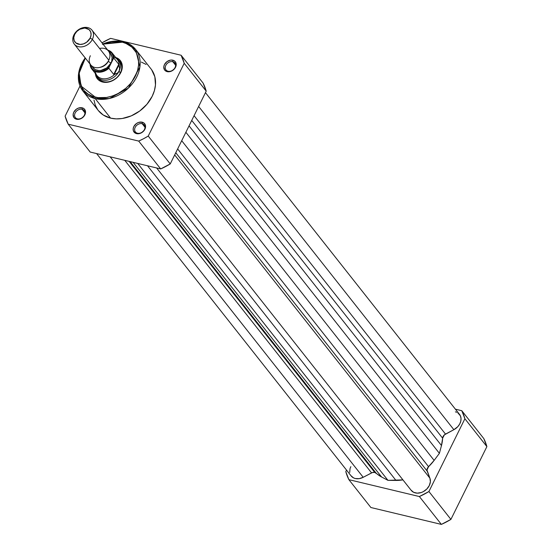 <?xml version="1.0" encoding="UTF-8"?>
<svg xmlns="http://www.w3.org/2000/svg" width="552" height="552" viewBox="0 0 552 552"><rect width="100%" height="100%" fill="white"/><g stroke="black" fill="none" stroke-linecap="round" stroke-linejoin="round"><path stroke-width="0.83" d="M348.885 479.653L419.375 496.545L428.918 491.528L464.887 418.754L461.796 410.716L455.393 409.177L461.796 410.716L483.793 438.571L486.885 446.609L464.887 418.754L428.918 491.528L450.915 519.391L486.885 446.609L450.915 519.391L441.372 524.4L419.375 496.545L348.885 479.653L370.882 507.516L441.372 524.4L370.882 507.516L348.885 479.653A66.461 51.598 141.7 0 1 345.793 471.615L348.885 479.653M346.539 470.111L345.793 471.615L346.539 470.111M419.375 496.545L441.372 524.4A66.461 51.598 -38.3 0 0 450.915 519.391L428.918 491.528A66.461 51.598 141.7 0 1 419.375 496.545M464.887 418.754L486.885 446.609A66.461 51.598 -38.3 0 0 483.793 438.571L461.796 410.716A66.461 51.598 141.7 0 1 464.887 418.754M374.746 472.408A4.506 3.498 -38.3 0 0 371.579 472.898L124.773 160.328L371.579 472.898L363.202 477.294L372.372 472.56L374.746 472.408L129.154 161.377L374.746 472.408A4.506 3.498 -38.3 0 1 376.105 473.119A40.551 31.485 -38.3 0 0 381.577 476.976L387.959 480.35L137.717 163.433L387.959 480.35L381.577 476.976L133.129 162.329L381.577 476.976L374.746 472.408M457.87 412.896L460.375 415.801L461.023 418.375L460.782 421.211L459.671 424.06L457.787 426.675L453.875 429.691L198.644 106.453L453.875 429.691A11.268 8.749 -38.3 0 0 459.519 414.4L205.461 92.653M453.875 429.691L445.498 434.086L194.083 115.678L445.498 434.086A4.506 3.498 -38.3 0 0 442.635 438.191L191.73 120.433L442.635 438.191L441.476 445.533A40.551 31.485 -38.3 0 0 442.635 438.191L444.381 434.859L453.875 429.691M189.053 125.849L441.476 445.533L439.399 453.344L185.879 132.273L439.399 453.344L434.134 460.389L439.399 453.344L441.476 445.533L189.053 125.849M181.712 140.712L434.134 460.389L181.712 140.712M428.559 466.675A40.551 31.485 -38.3 0 0 434.134 460.389L428.559 466.675A4.506 3.498 -38.3 0 0 427.193 471.139L175.771 152.725L427.193 471.139L429.904 478.191L426.986 470.049L428.559 466.675L177.654 148.923L428.559 466.675M174.673 154.953L429.904 478.191L174.673 154.953M156.644 167.967L411.199 490.348A11.268 8.749 -38.3 0 0 424.384 491.011A11.268 8.749 -38.3 0 0 429.904 478.191L430.381 481.765L429.277 485.581L426.772 489.065L423.239 491.68L421.252 492.529L417.222 493.157L413.62 492.294L410.992 490.072M395.97 480.426A40.551 31.485 -38.3 0 0 402.925 479.867L387.959 480.35L395.97 480.426L147.522 165.779L395.97 480.426M130.141 161.619L376.105 473.119L130.141 161.619M110.158 156.83L363.202 477.294L110.158 156.83M96.607 153.58L351.162 475.969A11.268 8.749 -38.3 0 0 363.202 477.294L359.186 478.646L355.288 478.522L353.577 477.908L350.955 475.686M455.393 411.847L456.697 412.275M349.706 472.443L350.023 468.676L350.83 466.64M142.161 123.689A5.63 4.375 -38.3 0 0 135.185 127.353A5.63 4.375 -38.3 0 0 137.448 133.232L136.537 133.625A6.762 5.251 141.7 0 1 133.819 126.574A6.762 5.251 141.7 0 1 142.188 122.185L142.161 123.689L144.99 127.277L142.161 123.689A5.63 4.375 141.7 0 1 144.224 124.973A5.63 4.375 141.7 0 1 143.61 130.817A5.63 4.375 141.7 0 1 137.448 133.232A5.63 4.375 141.7 0 1 135.385 131.949A5.63 4.375 141.7 0 1 135.999 126.104A5.63 4.375 141.7 0 1 142.161 123.689L142.188 122.185L144.1 123.124L145.279 124.793L145.562 126.939L144.244 130.32L141.284 132.887L138.869 133.701L135.509 133.26L133.446 131.01L133.163 128.864L133.819 126.574L136.323 123.62L138.635 122.406L142.188 122.185A6.762 5.251 141.7 0 1 144.907 129.23A6.762 5.251 141.7 0 1 136.537 133.625L137.448 133.232A5.63 4.375 -38.3 0 0 144.424 129.568A5.63 4.375 -38.3 0 0 142.161 123.689M172.797 61.707A5.63 4.375 -38.3 0 0 165.821 65.364A5.63 4.375 -38.3 0 0 168.084 71.242L167.173 71.636A6.762 5.251 141.7 0 1 164.455 64.591A6.762 5.251 141.7 0 1 172.824 60.196L172.797 61.707L175.626 65.288L172.797 61.707A5.63 4.375 141.7 0 1 174.86 62.983A5.63 4.375 141.7 0 1 174.246 68.828A5.63 4.375 141.7 0 1 168.084 71.242A5.63 4.375 141.7 0 1 166.021 69.966A5.63 4.375 141.7 0 1 166.635 64.115A5.63 4.375 141.7 0 1 172.797 61.707L172.824 60.196L174.736 61.141L175.915 62.811L176.205 64.95L174.88 68.338L171.92 70.897L169.505 71.712L166.145 71.27L164.572 69.938L163.799 66.882L164.455 64.591L166.966 61.631L170.492 60.12L172.824 60.196A6.762 5.251 141.7 0 1 175.543 67.24A6.762 5.251 141.7 0 1 167.173 71.636L168.084 71.242A5.63 4.375 -38.3 0 0 175.06 67.579A5.63 4.375 -38.3 0 0 172.797 61.707M82.124 109.31A5.63 4.375 -38.3 0 0 75.148 112.974A5.63 4.375 -38.3 0 0 77.411 118.846L76.5 119.246A6.762 5.251 141.7 0 1 73.782 112.194A6.762 5.251 141.7 0 1 82.151 107.799L82.124 109.31L84.953 112.891L82.124 109.31A5.63 4.375 141.7 0 1 84.187 110.586A5.63 4.375 141.7 0 1 83.573 116.437A5.63 4.375 141.7 0 1 77.411 118.846A5.63 4.375 141.7 0 1 75.348 117.569A5.63 4.375 141.7 0 1 75.955 111.725A5.63 4.375 141.7 0 1 82.124 109.31L82.151 107.799L84.056 108.744L85.243 110.414L85.525 112.56L84.208 115.941L81.247 118.507L78.832 119.315L75.472 118.873L73.892 117.541L73.119 114.485L73.782 112.194L76.286 109.241L78.598 108.026L82.151 107.799A6.762 5.251 141.7 0 1 84.87 114.85A6.762 5.251 141.7 0 1 76.5 119.246L77.411 118.846A5.63 4.375 -38.3 0 0 84.38 115.182A5.63 4.375 -38.3 0 0 82.124 109.31M98.049 77.715A13.517 10.495 -38.3 0 0 103.61 81.661L102.7 82.062A14.642 11.371 141.7 0 1 95.372 73.526L96 76.397L98.566 80.012L102.7 82.062L103.61 81.661A13.517 10.495 141.7 0 1 98.656 78.598M151.634 69.752L154.85 76.79L155.471 84.932L154.401 90.638L152.186 96.31L146.922 104.28L139.746 110.993L131.266 115.872L122.22 118.501L116.258 118.88L110.614 118.135L95.22 98.635L109.379 98.504L128.368 88.12L139.891 67.027L135.613 49.418L123.31 41.8A1.125 0.607 103.5 0 0 123.089 41.655A1.125 0.607 103.5 0 0 122.399 42.193C130.727 42.952 145.114 55.621 135.426 76.031C125.014 96.276 102.486 100.091 95.248 97.124A1.125 0.607 103.5 0 0 95.22 98.635L110.614 118.135A33.568 26.061 -38.3 0 0 147.35 103.769A33.568 26.061 -38.3 0 0 151.006 68.917L135.613 49.418A33.568 26.061 141.7 0 1 131.956 84.27A33.568 26.061 141.7 0 1 95.22 98.635A33.568 26.061 141.7 0 1 82.917 91.018A33.568 26.061 141.7 0 1 85.208 57.932M123.31 41.8A33.568 26.061 141.7 0 1 135.613 49.418C132.487 45.519 128.312 42.932 123.103 41.655A1.125 0.607 -76.5 0 1 123.31 41.8A33.568 26.061 141.7 0 0 102.893 43.967M68.206 124.193L138.697 141.077L143.534 138.738L148.24 136.068L184.209 63.287L181.118 55.248L110.628 38.364L101.989 42.828A66.461 51.598 141.7 0 1 110.628 38.364L181.118 55.248L203.115 83.104L206.207 91.142L170.237 163.923L160.694 168.933L90.204 152.048L160.694 168.933L138.697 141.077L68.206 124.193L90.204 152.048L68.206 124.193A66.461 51.598 141.7 0 1 65.115 116.155L68.206 124.193M79.999 86.029L65.115 116.155L79.999 86.029M141.34 62.086L146.094 64.439M85.063 57.739L78.336 75.251L82.917 91.018L98.318 110.524A33.568 26.061 -38.3 0 0 110.614 118.135L103.231 115.002L98.297 110.497M97.69 109.682L95.268 105.149L93.971 100.022M170.237 163.923L206.207 91.142L184.209 63.287L148.24 136.068L170.237 163.923L148.24 136.068A66.461 51.598 141.7 0 1 138.697 141.077L160.694 168.933A66.461 51.598 -38.3 0 0 170.237 163.923M119.874 61.845A13.517 10.495 141.7 0 1 118.397 75.879A13.517 10.495 141.7 0 1 103.61 81.661A13.517 10.495 -38.3 0 0 118.818 75.348A13.517 10.495 -38.3 0 0 119.156 61.051M85.381 58.05L81.02 66.012L79.426 71.539L78.964 76.99L79.647 82.158L81.454 86.85L84.311 90.88L88.113 94.095L92.708 96.372L97.925 97.621L106.467 97.476L112.318 96.041L118.038 93.592L125.884 88.23L130.341 83.731L133.97 78.694L137.565 70.552L138.593 65.039L138.483 59.699L136.192 52.474L131.548 46.727L127.326 43.967L122.399 42.193L116.948 41.483L111.187 41.848L102.444 44.388M115.706 57.47L119.08 59.305L121.647 62.928L122.261 67.572L120.833 72.54L117.576 77.066L112.981 80.461L107.757 82.213L102.7 82.062A14.642 11.371 141.7 0 0 120.633 72.933A14.642 11.371 141.7 0 0 115.706 57.47M103.024 44.139L122.399 42.193A1.125 0.607 -76.5 0 1 123.089 41.655L102.741 43.78M82.917 91.018L95.22 98.635A1.125 0.607 -76.5 0 1 95.248 97.124L81.047 86.036L79.177 73.099L85.346 58.105M203.115 83.104L181.118 55.248A66.461 51.598 141.7 0 1 184.209 63.287L206.207 91.142A66.461 51.598 -38.3 0 0 203.115 83.104M90.349 55.745A11.268 8.749 -38.3 0 0 94.875 67.496A11.268 8.749 -38.3 0 0 108.82 60.175A11.268 8.749 -38.3 0 0 99.574 48.466M91.922 65.923L92.736 67.447L95.358 69.669L98.967 70.532L100.968 70.401L106.846 67.882L111.021 62.962A3.029 0.994 26.3 0 1 108.351 61.189A9.349 7.259 141.7 0 1 99.898 67.385A9.349 7.259 -38.3 0 0 108.351 61.189A3.029 0.994 -153.7 0 0 111.021 62.962A11.268 8.749 141.7 0 1 101.133 70.38A11.268 8.749 141.7 0 1 92.032 66.192M74.299 44.119L90.749 64.943A11.268 8.749 -38.3 0 0 99.988 67.365A11.268 8.749 -38.3 0 0 108.82 60.175L92.377 39.351A11.268 8.749 141.7 0 1 83.545 46.541A11.268 8.749 141.7 0 1 74.299 44.119A11.268 8.749 141.7 0 1 73.906 34.921A11.268 8.749 -38.3 0 0 78.432 46.672A11.268 8.749 -38.3 0 0 92.377 39.351L90.162 38.088A9.432 7.328 141.7 0 1 78.481 44.222A9.432 7.328 141.7 0 1 74.692 34.376L76.79 31.464L79.75 29.27L84.794 28.035L89.038 29.56L90.694 31.892L91.087 34.886L90.162 38.088L86.671 42.207L83.442 43.905L80.068 44.429L75.817 42.904L74.168 40.572L73.768 37.577L74.692 34.376L73.906 34.921L74.692 34.376A9.432 7.328 141.7 0 1 86.374 28.242A9.432 7.328 141.7 0 1 90.162 38.088L92.377 39.351L108.82 60.175A11.268 8.749 -38.3 0 0 108.427 50.977L91.984 30.153A11.268 8.749 141.7 0 1 92.377 39.351A11.268 8.749 -38.3 0 0 87.858 27.6A11.268 8.749 -38.3 0 0 73.906 34.921A11.268 8.749 141.7 0 1 82.738 27.738A11.268 8.749 141.7 0 1 91.984 30.153M113.567 58.333L109.144 67.178L113.27 58.829A12.503 9.708 141.7 0 0 108.013 50.46L111.794 53.261L113.008 55.835L113.27 58.829L113.885 58.16L118.728 64.287L119.625 68.558L119.032 71.201A13.517 10.495 -38.3 0 0 116.251 58.167A13.517 10.495 141.7 0 1 118.556 60.168A13.517 10.495 141.7 0 1 119.032 71.201L120.35 72.871L119.032 71.201L117.341 73.188L113.719 74.423L108.882 68.289L109.144 67.178L106.288 69.421L103.058 70.939L99.719 71.594L96.552 71.332L93.826 70.18L91.777 68.234L90.314 64.198M111.021 62.962L111.766 61.058L112.084 57.291L110.835 54.048L109.344 52.516A11.268 8.749 141.7 0 1 111.021 62.962M118.728 64.287L113.719 74.423L118.728 64.287L118.99 64.832L114.167 74.589L118.99 64.832L119.087 65.467A12.951 10.06 -38.3 0 0 117.341 59.547L112.125 52.944A12.951 10.06 141.7 0 1 113.885 58.16L118.728 64.287M113.885 58.16A12.951 10.06 -38.3 0 0 111.856 52.612A12.951 10.06 -38.3 0 0 107.723 50.094A12.951 10.06 141.7 0 1 112.125 52.944L107.688 50.046M114.485 57.277A12.951 10.06 141.7 0 1 119.087 65.467L119.625 68.558L119.032 71.201L117.341 73.188L114.699 74.341A12.951 10.06 141.7 0 1 95.461 72.298M95.917 74.223A13.517 10.495 -38.3 0 0 106.633 80.185A13.517 10.495 -38.3 0 0 119.032 71.201A13.517 10.495 141.7 0 1 108.433 79.826A13.517 10.495 141.7 0 1 97.338 76.921A13.517 10.495 141.7 0 1 95.917 74.223M90.004 63.625L91.798 69L97.014 75.603A12.951 10.06 -38.3 0 0 114.699 74.341L113.719 74.423L108.882 68.289A12.951 10.06 141.7 0 1 91.798 69A12.951 10.06 141.7 0 1 90.045 64.053M90.038 63.846A12.951 10.06 -38.3 0 0 92.074 69.324A12.951 10.06 -38.3 0 0 108.882 68.289L109.144 67.178A12.503 9.708 141.7 0 1 97.642 71.532A12.503 9.708 141.7 0 1 90.39 64.832"/></g></svg>
